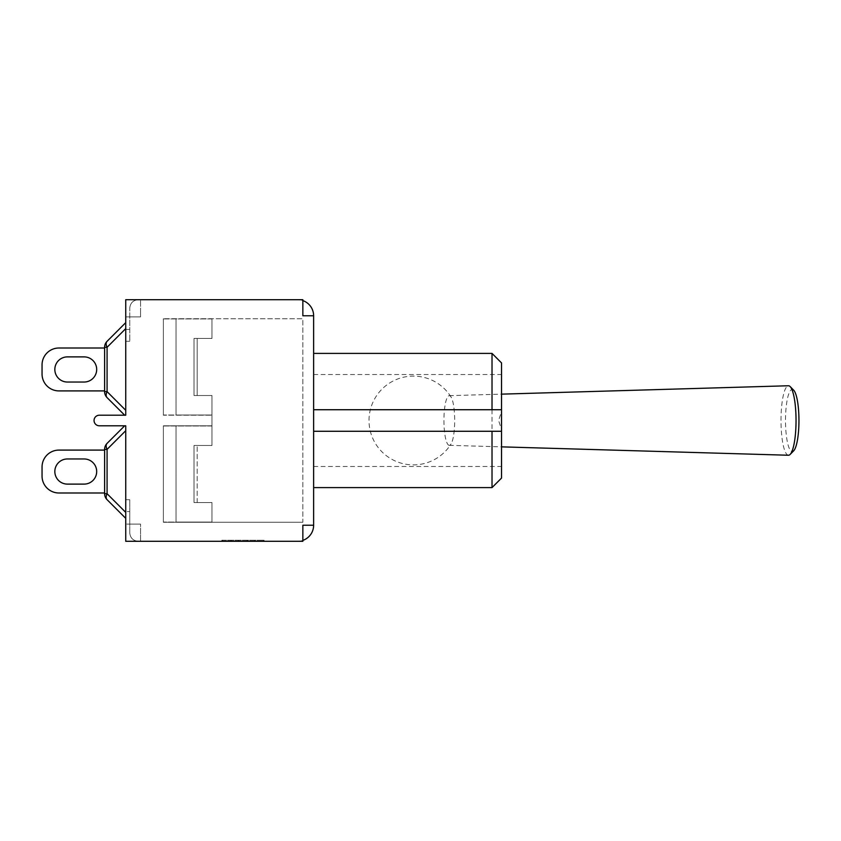 <?xml version="1.0" encoding="UTF-8"?>
<svg xmlns="http://www.w3.org/2000/svg" width="841" height="841" viewBox="0 0 841 841"><rect width="100%" height="100%" fill="white"/><g stroke="black" fill="none" stroke-linecap="round" stroke-linejoin="round"><path stroke-width="0.63" stroke-dasharray="4.21 3.15" d="M788.469 455.244A34.744 7.516 90 0 1 780.995 420.5A34.744 7.516 90 0 1 788.469 385.756M449.304 445.331A24.831 5.372 90 0 1 449.273 445.331A24.831 5.372 90 0 1 443.932 420.5A24.831 5.372 90 0 1 449.273 395.669A24.831 5.372 90 0 1 449.304 395.669A24.831 5.372 90 0 1 451.07 397.047A24.831 5.372 90 0 1 454.687 420.5A24.831 5.372 90 0 1 451.07 443.953A24.831 5.372 90 0 1 449.304 445.331M501.52 411.491L501.52 429.509L498.608 420.5L501.52 411.491L501.52 374.529L501.52 429.509M793.673 390.182A31.043 6.717 -90 0 0 785.547 417.136A31.043 6.717 -90 0 0 792.233 451.543A31.043 6.717 -90 0 0 793.673 450.818M313.63 420.5L313.63 374.529L313.63 420.5M124.689 415.212L125.74 415.212L125.74 410.292L125.74 415.212L124.689 415.212L107.08 397.614A8.452 8.452 0 0 1 104.61 391.633L104.61 347.28A8.452 8.452 0 0 1 107.08 341.309A8.452 4.878 -135 0 0 107.08 347.28A8.452 4.878 -135 0 1 107.08 341.309L125.74 322.65L125.74 410.292L125.74 322.65L125.74 328.621L125.74 322.65L107.08 341.309A8.452 4.878 -135 0 0 107.08 347.28A8.452 4.878 -135 0 1 107.08 341.309A8.452 8.452 0 0 0 104.61 347.28A8.452 8.452 0 0 1 107.08 341.309A8.452 8.452 0 0 0 104.61 347.28L104.61 391.633A8.452 8.452 0 0 0 107.08 397.614A8.452 4.878 -45 0 1 107.08 391.633A8.452 4.878 -45 0 0 107.08 397.614L124.689 415.212L125.74 415.212L124.689 415.212L107.08 397.614A8.452 8.452 0 0 1 104.61 391.633L104.61 347.28A8.452 8.452 0 0 1 107.08 341.309A8.452 4.878 -135 0 0 107.08 347.28L104.61 347.28L104.61 391.633A8.452 8.452 0 0 0 107.08 397.614L124.689 415.212L125.74 415.212L125.74 410.292L125.74 415.212L124.689 415.212M104.61 348.006L104.61 390.907L104.61 348.006L58.954 348.006A16.904 16.904 0 0 0 42.05 364.91A16.904 16.904 0 0 1 58.954 348.006A16.904 16.904 0 0 0 42.05 364.91A16.904 16.904 0 0 1 58.954 348.006A16.904 16.904 0 0 0 42.05 364.91L42.05 374.003A16.904 16.904 0 0 0 58.954 390.907A16.904 16.904 0 0 1 42.05 374.003L42.05 364.91L42.05 374.003A16.904 16.904 0 0 0 58.954 390.907A16.904 16.904 0 0 1 42.05 374.003A16.904 16.904 0 0 0 58.954 390.907L104.61 390.907L104.61 348.006L104.61 390.907L58.954 390.907L104.61 390.907L104.61 348.006L58.954 348.006L104.61 348.006L104.61 390.907M67.417 382.035L84.111 382.035A12.573 12.573 0 0 0 96.683 369.462A12.573 12.573 0 0 0 84.111 356.889L67.417 356.889A12.573 12.573 0 0 0 54.833 369.462A12.573 12.573 0 0 0 67.417 382.035L84.111 382.035A12.573 12.573 0 0 0 96.683 369.462A12.573 12.573 0 0 0 84.111 356.889L67.417 356.889A12.573 12.573 0 0 0 54.833 369.462A12.573 12.573 0 0 0 67.417 382.035L84.111 382.035A12.573 12.573 0 0 0 96.683 369.462A12.573 12.573 0 0 0 84.111 356.889L67.417 356.889A12.573 12.573 0 0 0 54.833 369.462A12.573 12.573 0 0 0 67.417 382.035M104.61 391.633L107.08 391.633A8.452 4.878 -45 0 0 107.08 397.614A8.452 4.878 -45 0 1 107.08 391.633A8.452 4.878 -45 0 0 107.08 397.614A8.452 8.452 0 0 1 104.61 391.633L104.61 347.28L107.08 347.28L107.08 391.633L125.74 410.292L125.74 334.371L125.74 415.212L125.74 328.621L125.74 410.292L107.08 391.633L104.61 391.633L107.08 391.633L107.08 347.28L104.61 347.28L107.08 347.28L125.74 328.621L107.08 347.28L107.08 391.633L125.74 410.292L107.08 391.633L104.61 391.633L107.08 391.633L125.74 410.292M107.08 341.309L125.74 322.65M107.08 443.386L124.689 425.788L125.74 425.788L124.689 425.788L125.74 425.788L125.74 430.708L125.74 425.788L124.689 425.788L125.74 425.788L125.74 518.35L125.74 425.788L125.74 517.867L125.74 425.788L124.689 425.788L107.08 443.386A8.452 4.878 -135 0 0 107.08 449.367A8.452 4.878 -135 0 1 107.08 443.386A8.452 4.878 -135 0 0 107.08 449.367A8.452 4.878 -135 0 1 107.08 443.386A8.452 8.452 0 0 0 104.61 449.367A8.452 8.452 0 0 1 107.08 443.386A8.452 8.452 0 0 0 104.61 449.367A8.452 8.452 0 0 1 107.08 443.386A8.452 4.878 -135 0 0 107.08 449.367L104.61 449.367L104.61 493.72L104.61 449.367A8.452 8.452 0 0 1 107.08 443.386L124.689 425.788M104.61 493.72L107.08 493.72A8.452 4.878 -45 0 0 107.08 499.691A8.452 8.452 0 0 1 104.61 493.72A8.452 8.452 0 0 0 107.08 499.691A8.452 8.452 0 0 1 104.61 493.72L104.61 449.367L104.61 493.72A8.452 8.452 0 0 0 107.08 499.691A8.452 4.878 -45 0 1 107.08 493.72A8.452 4.878 -45 0 0 107.08 499.691L125.74 518.35L107.08 499.691A8.452 4.878 -45 0 1 107.08 493.72A8.452 4.878 -45 0 0 107.08 499.691A8.452 8.452 0 0 1 104.61 493.72L104.61 449.367L107.08 449.367L107.08 493.72L125.74 512.379L125.74 518.35L107.08 499.691L125.74 518.35L125.74 430.708L125.74 512.379L107.08 493.72L104.61 493.72L107.08 493.72L107.08 449.367L104.61 449.367L107.08 449.367L125.74 430.708L107.08 449.367L107.08 493.72L125.74 512.379L107.08 493.72L104.61 493.72L107.08 493.72L125.74 512.379M104.61 450.093L104.61 492.994L104.61 450.093L58.954 450.093A16.904 16.904 0 0 0 42.05 466.997A16.904 16.904 0 0 1 58.954 450.093A16.904 16.904 0 0 0 42.05 466.997A16.904 16.904 0 0 1 58.954 450.093A16.904 16.904 0 0 0 42.05 466.997L42.05 476.09A16.904 16.904 0 0 0 58.954 492.994A16.904 16.904 0 0 1 42.05 476.09L42.05 466.997L42.05 476.09A16.904 16.904 0 0 0 58.954 492.994A16.904 16.904 0 0 1 42.05 476.09A16.904 16.904 0 0 0 58.954 492.994L104.61 492.994L104.61 450.093L104.61 492.994L58.954 492.994L104.61 492.994L104.61 450.093L58.954 450.093L104.61 450.093L104.61 492.994M67.417 458.965A12.573 12.573 0 0 0 54.833 471.538A12.573 12.573 0 0 0 67.417 484.111L84.111 484.111A12.573 12.573 0 0 0 96.683 471.538A12.573 12.573 0 0 0 84.111 458.965L67.417 458.965A12.573 12.573 0 0 0 54.833 471.538A12.573 12.573 0 0 0 67.417 484.111L84.111 484.111A12.573 12.573 0 0 0 96.683 471.538A12.573 12.573 0 0 0 84.111 458.965L67.417 458.965L84.111 458.965A12.573 12.573 0 0 1 96.683 471.538A12.573 12.573 0 0 1 84.111 484.111L67.417 484.111A12.573 12.573 0 0 1 54.833 471.538A12.573 12.573 0 0 1 67.417 458.965M125.74 518.35L107.08 499.691M313.63 315.774L302.855 315.774L313.63 315.774L302.855 315.774L302.855 299.711L125.74 299.711L140.542 299.711L140.542 316.92L125.74 316.92L140.542 316.92L140.542 310.497L140.542 316.92L125.74 316.92L129.756 316.92L125.74 316.92L129.756 316.92L129.756 341.288L129.756 316.92L140.542 316.92L140.542 299.711L140.542 310.497L140.542 299.711L140.542 310.497L140.542 299.711L138.218 299.711C133.088 300.226 130.271 303.044 129.756 308.163C130.271 303.044 133.088 300.226 138.218 299.711C133.088 300.226 130.271 303.044 129.756 308.163L129.756 341.288L129.756 308.163C130.271 303.044 133.088 300.226 138.218 299.711L125.74 299.711L125.74 415.212L99.322 415.212A5.288 5.288 0 0 0 94.045 420.5A5.288 5.288 0 0 0 99.322 425.788L125.74 425.788L125.74 541.289L125.74 499.712L125.74 541.289L140.542 541.289L140.542 524.08L140.542 541.289L140.542 530.503L140.542 541.289L138.218 541.289L140.542 541.289L138.218 541.289L140.542 541.289L140.542 530.503L140.542 541.289L297.567 541.289A16.063 16.063 0 0 0 302.855 540.395L302.855 525.226L313.63 525.226L313.63 315.774A16.063 16.063 0 0 0 302.855 300.605L302.855 315.774L302.855 300.605A16.063 16.063 0 0 0 297.567 299.711A16.063 16.063 0 0 1 302.855 300.605L302.855 299.711L302.855 300.605M492.017 487.601L492.017 353.399M501.52 362.913L501.52 478.087M313.63 431.275L313.63 353.399L313.63 487.601L313.63 431.275L492.017 431.275M129.756 524.08L140.542 524.08L140.542 530.503L140.542 524.08L129.756 524.08L129.756 532.837C130.271 537.956 133.088 540.774 138.218 541.289C133.088 540.774 130.271 537.956 129.756 532.837C130.271 537.956 133.088 540.774 138.218 541.289C133.088 540.774 130.271 537.956 129.756 532.837L129.756 511.57L129.756 524.08L140.542 524.08L129.756 524.08L129.756 499.712L129.756 524.08L125.74 524.08L140.542 524.08L129.756 524.08M302.855 540.395A16.063 16.063 0 0 1 297.567 541.289L302.855 541.289L302.855 540.395L302.855 541.289L125.74 541.289L302.855 541.289L302.855 525.226L302.855 540.395A16.063 16.063 0 0 0 313.63 525.226L302.855 525.226L313.63 525.226M129.756 316.92L140.542 316.92L140.542 310.497L140.542 316.92L129.756 316.92M129.756 511.57L129.756 499.712L129.756 511.57L125.74 511.57L129.756 511.57M222.56 541.289L222.56 540.227L263.412 540.227L222.56 540.227L222.56 541.289L230.644 541.289L230.644 540.227L230.644 541.289L238.939 541.289L238.939 540.227L238.939 541.289L247.023 541.289L247.023 540.227L247.023 541.289L255.317 541.289L255.317 540.227L255.317 541.289L263.412 541.289L263.412 540.227L263.412 541.289L222.56 541.289M221.845 541.289L221.845 540.227L264.116 540.227L221.845 540.227L221.845 541.289L264.116 541.289L221.845 541.289M231.359 541.289L231.359 540.227L231.359 541.289M238.224 541.289L238.224 540.227L238.224 541.289M247.738 541.289L247.738 540.227L247.738 541.289M254.613 541.289L254.613 540.227L254.613 541.289M264.116 541.289L264.116 540.227L264.116 541.289M163.364 415.212L163.364 318.739L163.364 415.212L211.974 415.212L163.364 415.212M163.364 415.002L163.364 318.949L163.364 415.002L163.364 318.949L163.364 415.002L163.364 318.949L163.364 415.002L176.042 415.002L176.042 318.949L176.042 415.002L176.042 318.949L176.042 415.002L176.042 318.949L176.042 415.002L211.974 415.002L211.974 395.512L211.974 415.002L211.974 395.512L211.974 415.002L163.364 415.002M302.855 522.261L163.364 522.261L163.364 425.788L163.364 522.261L302.855 522.261L302.855 318.739L163.364 318.739L302.855 318.739L302.855 522.261M163.364 425.788L211.974 425.788L211.974 415.212L211.974 425.788L163.364 425.788M163.364 522.051L163.364 425.998L163.364 522.051L163.364 425.998L163.364 522.051L163.364 425.998L163.364 522.051L176.042 522.051L176.042 425.998L176.042 522.051L176.042 425.998L176.042 522.051L176.042 425.998L176.042 522.051L211.974 522.051L211.974 502.561L211.974 522.051L211.974 502.561L211.974 522.051L163.364 522.051M163.364 425.998L211.974 425.998L211.974 445.488L211.974 425.998L211.974 445.488L211.974 425.998L163.364 425.998M194.008 502.561L211.974 502.561L194.008 502.561L194.008 445.488L211.974 445.488L194.008 445.488L194.008 502.561L211.974 502.561L194.008 502.561L194.008 445.488L211.974 445.488L194.008 445.488L194.008 502.561L197.183 502.561L194.008 502.561M194.008 445.488L197.183 445.488L194.008 445.488M197.183 502.561L197.183 445.488L197.183 502.561M163.364 318.949L211.974 318.949L211.974 338.439L211.974 318.949L211.974 338.439L211.974 318.949L163.364 318.949M194.008 338.439L211.974 338.439L194.008 338.439L194.008 395.512L211.974 395.512L194.008 395.512L194.008 338.439L211.974 338.439L194.008 338.439L194.008 395.512L211.974 395.512L194.008 395.512L194.008 338.439L197.183 338.439L194.008 338.439M197.183 395.512L194.008 395.512L197.183 395.512L194.008 395.512L197.183 395.512L197.183 338.439L197.183 395.512M125.74 328.621L107.08 347.28L107.08 391.633L107.08 347.28L125.74 328.621L107.08 347.28L104.61 347.28M125.74 430.708L107.08 449.367L125.74 430.708L107.08 449.367L104.61 449.367M107.08 449.367L107.08 493.72L107.08 449.367M125.74 329.43L129.756 329.43L125.74 329.43M449.273 445.331L501.52 446.855M449.273 395.669L501.52 394.145M451.07 397.047A44.384 44.384 0 0 0 413.394 376.116A44.384 44.384 0 0 0 374.592 442.051A44.384 44.384 0 0 0 451.07 443.953M313.63 466.471L501.52 466.471M313.63 374.529L501.52 374.529M125.74 341.288L129.756 341.288L125.74 341.288M125.74 499.712L129.756 499.712L125.74 499.712"/><path stroke-width="1.26" d="M501.52 394.145L788.469 385.756A34.744 7.516 90 0 1 790.141 386.576A34.744 7.516 90 0 1 796.038 420.5A34.744 7.516 90 0 1 790.141 454.424A34.744 7.516 90 0 1 788.522 455.244A34.744 7.516 90 0 1 788.469 455.244L501.52 446.855M790.141 454.424L793.673 450.818A31.043 6.717 -90 0 0 798.95 420.5A31.043 6.717 -90 0 0 793.673 390.182L790.141 386.576M107.08 397.614A8.452 4.878 -45 0 1 107.08 391.633L104.61 391.633A8.452 8.452 0 0 0 107.08 397.614L124.689 415.212L107.08 397.614M104.61 347.28L107.08 347.28A8.452 4.878 -135 0 1 107.08 341.309A8.452 8.452 0 0 0 104.61 347.28L104.61 391.633M125.74 322.65L107.08 341.309M104.61 390.907L58.954 390.907A16.904 16.904 0 0 1 42.05 374.003L42.05 364.91A16.904 16.904 0 0 1 58.954 348.006L104.61 348.006M84.111 382.035L67.417 382.035A12.573 12.573 0 0 1 54.833 369.462A12.573 12.573 0 0 1 67.417 356.889L84.111 356.889A12.573 12.573 0 0 1 96.683 369.462A12.573 12.573 0 0 1 84.111 382.035A12.573 12.573 0 0 0 96.683 369.462A12.573 12.573 0 0 0 84.111 356.889A12.573 12.573 0 0 1 96.683 369.462A12.573 12.573 0 0 1 84.111 382.035M42.05 364.91L42.05 374.003L42.05 364.91M67.417 382.035A12.573 12.573 0 0 1 54.833 369.462A12.573 12.573 0 0 1 67.417 356.889A12.573 12.573 0 0 0 54.833 369.462A12.573 12.573 0 0 0 67.417 382.035M104.61 449.367L107.08 449.367A8.452 4.878 -135 0 1 107.08 443.386L124.689 425.788L107.08 443.386A8.452 8.452 0 0 0 104.61 449.367L104.61 493.72A8.452 8.452 0 0 0 107.08 499.691A8.452 4.878 -45 0 1 107.08 493.72L104.61 493.72M107.08 499.691L125.74 518.35M104.61 450.093L58.954 450.093A16.904 16.904 0 0 0 42.05 466.997L42.05 476.09A16.904 16.904 0 0 0 58.954 492.994L104.61 492.994M67.417 484.111A12.573 12.573 0 0 1 54.833 471.538A12.573 12.573 0 0 1 67.417 458.965L84.111 458.965A12.573 12.573 0 0 1 96.683 471.538A12.573 12.573 0 0 1 84.111 484.111L67.417 484.111A12.573 12.573 0 0 1 54.833 471.538A12.573 12.573 0 0 1 67.417 458.965A12.573 12.573 0 0 0 54.833 471.538A12.573 12.573 0 0 0 67.417 484.111M42.05 466.997L42.05 476.09L42.05 466.997M84.111 458.965A12.573 12.573 0 0 1 96.683 471.538A12.573 12.573 0 0 1 84.111 484.111A12.573 12.573 0 0 0 96.683 471.538A12.573 12.573 0 0 0 84.111 458.965M124.689 425.788L107.08 443.386M302.855 300.605A16.063 16.063 0 0 1 313.63 315.774L302.855 315.774L302.855 299.711L125.74 299.711L125.74 415.212L99.322 415.212A5.288 5.288 0 0 0 94.045 420.5A5.288 5.288 0 0 0 99.322 425.788L125.74 425.788L125.74 541.289L302.855 541.289L302.855 525.226L313.63 525.226A16.063 16.063 0 0 1 302.855 540.395M313.63 431.275L501.52 431.275L492.017 431.275L492.017 487.601L501.52 478.087L501.52 362.913L492.017 353.399L492.017 409.725L501.52 409.725L313.63 409.725L492.017 409.725M313.63 315.774L313.63 525.226M125.74 410.292L107.08 391.633L107.08 347.28L125.74 328.621M125.74 512.379L107.08 493.72L107.08 449.367L125.74 430.708M313.63 487.601L492.017 487.601M313.63 353.399L492.017 353.399"/></g></svg>
